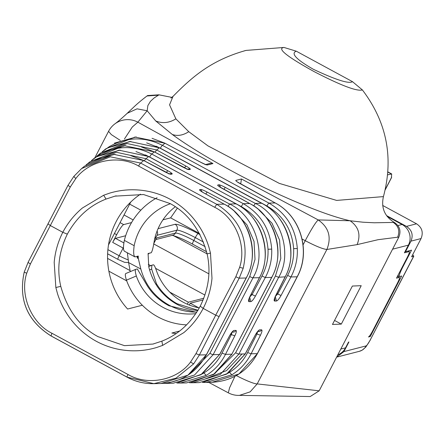 <?xml version="1.0" encoding="UTF-8"?>
<svg xmlns="http://www.w3.org/2000/svg" width="444" height="444" viewBox="0 0 444 444"><rect width="100%" height="100%" fill="white"/><g stroke="black" fill="none" stroke-linecap="round" stroke-linejoin="round"><path stroke-width="0.67" d="M387.662 174.847L391.691 173.954L391.369 177.933M402.186 267.216L402.591 267.438L411.555 250.15L405.505 251.698L410.983 241.136C413.442 235.004 411.938 230.086 406.465 226.385L386.546 215.59M406.465 226.385L416.544 223.804L382.684 205.45M416.544 223.804C422.016 227.495 423.521 232.412 421.062 238.556L411.605 256.798L413.808 256.155L412.676 254.734M405.505 251.698L405.095 251.476M336.635 357.126L343.939 351.587L348.917 341.985L348.512 342.085L345.526 347.852A15.268 14.991 75.6 0 1 337.812 354.856M402.591 267.438C399.689 273.238 398.701 276.262 399.633 276.523L397.813 275.641M397.452 276.346L399.334 277.433C399.894 277.583 399.3 279.398 397.558 282.884L372.666 330.902C370.79 334.41 369.391 336.435 368.47 336.974L370.285 336.508L401.648 276.007L399.633 276.523M408.275 250.988L409.24 251.576C409.801 251.726 409.207 253.541 407.464 257.026L396.514 278.155L399.334 277.433L397.424 276.396M387.14 216.394L402.064 224.486A15.268 14.991 75.6 0 1 408.386 245.132L404.401 252.814L409.24 251.576L408.197 251.01M369.464 336.064L370.285 336.508M207.104 253.879C200.488 230.048 188.173 213.281 170.163 203.574L143.567 194.539L115.007 196.137L105.999 199.079C89.577 205.522 76.684 217.205 67.322 234.138C58.947 251.476 56.76 268.881 60.767 286.347C67.51 310.151 79.892 326.901 97.913 336.602L124.459 345.648L152.914 344.072L161.871 341.147C178.211 334.726 190.998 323.066 200.227 306.171C208.73 288.794 211.028 271.367 207.104 253.879L173.354 235.598M208.858 273.831L153.679 243.923M204.939 295.077L155.567 268.32M150.732 265.695L148.279 264.369M155.822 239.571L172.683 235.248A4.362 4.285 -104.4 0 0 175.397 233.083L156.649 237.884L156.16 238.822M131.552 222.572L123.665 224.592A10.906 1.537 -61.5 0 0 116.667 234.715L112.687 242.396A4.362 0.616 118.5 0 1 115.484 238.35L125.669 235.742M199.489 233.5L170.635 217.86L162.954 219.83M177.323 208.192L170.635 217.86M157.093 197.73A67.627 66.384 -104.4 0 0 124.348 240.365L134.171 245.687C133.289 252.475 133.594 256.205 135.093 256.882L138.228 256.033L138.328 258.575L140.831 269.031L128.599 262.598L127.356 252.791M134.171 245.687A56.715 55.678 75.6 0 1 170.429 203.729M197.919 310.561C190.248 309.89 183.011 307.675 176.218 303.907C162.032 295.626 152.891 283.316 148.79 266.994L148.08 253.507L151.221 252.747C152.22 251.443 153.258 247.364 154.329 240.526A56.715 55.678 75.6 0 1 175.291 206.765M196.82 312.11L192.319 311.999C184.382 311.394 176.879 309.246 169.797 305.555C155 297.425 145.343 285.253 140.831 269.031M148.085 254.207L149.278 253.23L150.499 252.93M196.67 312.343L168.986 305.761C160.079 301.026 152.869 294.439 147.364 285.986L137.324 268.936L135.714 269.347C134.993 269.952 135.198 272.161 136.33 275.985A56.715 55.678 -104.4 0 0 162.926 307.315A56.715 55.678 -104.4 0 0 195.815 313.642M136.33 275.985L126.446 280.153A67.627 66.384 -104.4 0 0 157.947 316.916A67.627 66.384 -104.4 0 0 186.585 324.864M124.559 251.171C123.182 250.599 123.116 246.997 124.348 240.365M138.328 258.575L137.213 257.986L137.207 256.393M126.446 280.153C125.269 276.423 125.025 274.226 125.719 273.56L135.67 269.364M197.946 310.284L177.028 303.702C168.487 298.873 161.622 292.196 156.427 283.666L155.999 284.493M156.427 283.666L151.637 269.07L149.561 269.98M151.637 269.07L151.854 265.212L148.696 266.589L151.77 265.246M151.854 265.212L153.458 264.802C154.207 265.029 155.217 267.038 156.493 270.818A56.715 55.678 75.6 0 0 183.089 302.148A56.715 55.678 75.6 0 0 199.301 307.914M138.228 256.033L137.213 257.986M136.996 256.377L135.809 256.682M130.286 271.634L128.599 262.598M198.729 307.803L190.254 303.213L189.311 305.039M190.254 303.213L203.141 299.911M187.307 304.212L188.356 302.186L169.73 292.091M130.02 270.568L107.57 258.397M188.356 302.186L203.813 298.224M108.874 271.201L126.712 280.869M244.05 50.943L246.02 50.416L284.005 47.453L296.276 51.188L352.469 81.646L362.382 89.932C386.802 122.106 393.817 157.664 383.433 196.603C380.974 207.664 384.498 216.217 394.011 222.255L394.272 222.394C399.75 226.085 401.265 231.008 398.817 237.163L319.169 390.814L310.19 396.542L239.455 395.376L250.133 391.863L257.187 383.916L319.169 390.814M146.981 95.993C141.891 99.878 137.657 103.419 134.271 106.616L127.217 113.298L137.063 108.83L147.164 110.767L147.863 105.589L150.372 101.432L153.963 98.069L158.464 95.149L146.981 95.987L147.597 95.538L158.897 94.822L171.933 97.386M102.103 151.881L109.324 146.62C126.762 136.802 144.45 136.375 162.393 145.343L268.947 203.097L275.175 202.947C300.566 216.117 311.089 251.487 297.153 276.812L257.331 353.635L251.104 353.785L247.641 352.536L256.965 333.993L260.434 335.242L251.104 353.785C246.592 362.62 240.171 369.636 231.835 374.825L205.988 382.451L212.021 382.312L238.972 373.953L257.448 353.596M205.988 382.451L202.403 382.412L205.988 382.451M209.368 163.586L212.959 163.547L207.442 164.957A3.275 3.213 -104.4 0 0 205.134 164.668M362.382 89.932C356.97 91.564 340.892 85.459 314.141 71.623C286.741 56.471 276.695 48.413 284.005 47.453M173.393 95.993L173.043 96.342C191.309 77.878 210.339 60.384 246.015 50.422M173.032 96.359L169.558 104.845L175.863 118.853L188.767 131.696L207.953 145.876L279.354 183.411L336.641 200.416L383.433 196.603M275.313 203.03A3.275 0.627 118.9 0 0 275.263 202.969A3.275 0.627 118.9 0 0 275.175 202.947L240.11 183.633A6.543 0.838 27.4 0 1 235.919 180.397L241.442 178.982L318.22 219.924L350.116 220.768L363.037 222.211L374.253 222.777L393.306 222.433C398.607 226.163 400.05 231.085 397.641 237.207L377.999 239.71L357.104 244.627L326.878 249.473L257.187 383.916A21.817 2.803 27.4 0 1 236.336 375.569M341.303 324.103L361.216 285.692L352.375 286.047L332.462 324.464L341.303 324.103L334.548 320.44M142.346 305.244L127.595 309.024A76.351 74.947 75.6 0 1 116.139 221.628A76.351 74.947 75.6 0 1 140.443 194.172M176.096 333.561L171.878 333.028L179.52 331.069M357.104 244.627C361 234.743 358.669 226.79 350.116 220.768C331.008 216.528 302.858 205.694 265.667 188.273C230.347 171.44 192.685 149.573 172.3 134.465L155.716 120.951L147.164 110.767L137.868 122.172L212.959 163.547M130.725 202.064L108.491 244.949M241.442 178.982L240.709 183.927M266.927 205.977A3.275 0.461 -61.5 0 1 268.947 203.097C286.236 213.225 295.693 228.36 297.314 248.507C297.735 258.58 295.61 268.059 290.931 276.956L281.024 295.51L277.716 293.961L287.618 275.408C292.019 267.044 294.022 258.131 293.634 248.668C292.13 229.731 283.233 215.501 266.927 205.977L160.373 148.229A3.275 0.461 -61.5 0 1 162.393 145.343L164.985 143.229L135.026 137.041L105.8 148.823L104.812 149.645M275.197 296.575L277.716 293.961L276.862 293.501M281.024 295.51C279.159 298.834 277.644 300.671 276.49 301.01L275.313 296.648M276.49 301.01L274.564 301.054A3.275 3.158 -91.3 0 0 274.714 298.29M274.564 301.054C273.737 300.771 274.109 298.962 275.691 295.632L275.813 295.393M275.691 295.632L285.015 277.095C298.895 253.274 286.73 214.979 261.633 203.263L261.694 203.269M91.436 160.584L98.657 155.322C116.095 145.504 133.783 145.077 151.72 154.04L243.329 203.691C260.617 213.825 270.074 228.96 271.695 249.106C272.117 259.174 269.991 268.659 265.307 277.556L271.65 277.406C285.875 253.629 274.414 215.218 249.667 203.546L221.967 188.278A6.543 0.838 27.4 0 1 217.776 185.043L218.714 184.804A6.543 0.838 27.4 0 1 225.324 187.418L255.317 203.413C280.752 215.09 292.985 253.374 278.704 277.239L238.883 354.068L220.257 374.436L192.796 382.761L189.499 382.739M192.796 382.756L199.273 382.606L226.551 374.148L245.193 353.918L255.095 335.364L245.293 353.912L238.883 354.068A3.275 0.422 -152.6 0 1 235.642 352.752L275.469 275.924L280.797 258.447L279.587 240.093L272.006 223.232L259.019 210.023M255.15 335.264L257.642 331.468L259.635 329.864C258.475 330.203 256.965 332.04 255.095 335.364M259.635 329.864L261.555 329.82A3.275 3.158 88.7 0 1 258.846 331.54L257.77 331.568M256.227 333.599L256.965 333.993L257.637 331.712M98.069 155.134L127.067 143.523L156.715 149.972L159.346 147.824L129.598 141.47L100.605 153.058L99.584 153.907M96.642 156.332L100.61 153.069M67.31 234.132L62.798 232.306C58.014 241.725 55.145 251.742 54.196 262.354L55.85 287.518L57.492 293.645C60.717 303.835 65.684 313.059 72.405 321.317C79.126 329.576 87.129 336.252 96.42 341.353C105.755 346.353 115.645 349.373 126.085 350.41C136.524 351.454 146.753 350.466 156.776 347.458L162.637 345.399L183.838 332.617C191.852 325.835 198.302 317.76 203.191 308.397L200.238 306.177M203.191 308.397C208.047 298.962 210.983 288.933 211.993 278.299L210.478 253.102L208.863 246.969C205.694 236.769 200.76 227.533 194.067 219.264C187.374 211 179.382 204.318 170.091 199.223C160.756 194.222 150.855 191.203 140.387 190.171C129.92 189.138 119.652 190.132 109.585 193.157L103.691 195.221L82.356 208.036C74.276 214.835 67.754 222.927 62.798 232.306L50.283 225.524L47.996 223.843L28.15 262.21A3.275 0.477 -152.7 0 0 30.425 263.919L26.723 273.238C19.525 294.894 31.413 323.221 51.915 333.25L128.016 374.497C147.608 386.197 177.134 380.369 190.548 362.032L195.971 353.64L215.712 315.185L203.191 308.397M154.901 152.142L156.715 149.972L186.047 166.134A6.543 0.838 27.4 0 1 190.237 169.369L189.294 169.608A6.543 0.838 27.4 0 1 182.689 166.994L154.362 151.887L124.403 145.699L95.177 157.487L94.189 158.308M231.946 354.19L225.485 354.379L222.017 353.135L231.346 334.593L234.809 335.842L225.485 354.379C220.973 363.22 214.552 370.235 206.216 375.424L180.369 383.044L186.519 382.906L213.47 374.547L231.829 354.234L271.739 277.234M180.364 383.05L176.784 383.006L180.364 383.05M47.974 223.881L28.166 262.188L24.226 272.105C18.332 299.6 27.278 320.873 51.054 335.925L50.993 335.925M128.016 374.497A3.275 0.461 118.5 0 0 127.084 377.167A3.275 0.461 118.5 0 0 127.156 377.172L153.863 383.66L175.968 378.183L193.617 363.914L199.384 354.989L195.971 353.64M153.863 383.666L161.017 383.499L187.962 375.147L206.327 354.828L199.384 354.989L219.097 316.578L215.712 315.185L235.847 276.717L239.616 267.377C246.964 245.682 235.192 217.327 214.685 207.298L138.584 166.05C118.998 154.351 89.349 160.206 75.785 178.582L70.302 186.991L30.425 263.919M219.097 316.578L239.211 278.16L243.218 268.226C249.289 240.687 240.47 219.38 216.761 204.312L214.685 207.298M206.443 354.789L246.148 278C260.373 254.223 248.912 215.812 224.165 204.14L216.761 204.312L140.659 163.065L110.279 156.804L81.652 168.531L73.826 176.418L67.993 185.359L70.302 186.991M87.351 163.869L116.35 152.264L145.993 158.713L148.673 156.527L118.925 150.172L89.932 161.76L88.917 162.609M85.975 165.035L89.943 161.771M251.243 294.1L252.098 294.561L249.578 297.175M261.999 276.007L252.098 294.561L255.405 296.109L265.307 277.556L261.999 276.007C266.406 267.643 268.409 258.73 268.01 249.267C266.483 230.331 257.581 216.1 241.308 206.577L145.51 154.901M255.405 296.109C253.541 299.434 252.026 301.271 250.871 301.609L249.695 297.241M250.871 301.609L248.945 301.654A3.275 3.158 -91.3 0 0 249.095 298.89M248.945 301.654C248.118 301.371 248.49 299.561 250.072 296.231L250.205 296.159M259.518 277.45A3.275 0.588 -153.3 0 1 259.54 277.6L250.194 295.993M250.072 296.231L259.396 277.689C273.276 253.868 261.111 215.579 236.014 203.863L148.779 156.582M203.968 193.007A3.275 0.627 118.9 0 0 203.907 192.946L224.165 204.14L203.824 192.929A6.543 0.838 27.4 0 1 199.633 189.693L200.571 189.455A6.543 0.838 27.4 0 1 207.176 192.069L229.576 204.012C255.017 215.69 267.249 253.974 252.969 277.839L213.142 354.667L194.522 375.036L167.061 383.361L163.88 383.344M173.238 383.216L200.932 374.747L219.575 354.517L229.476 335.964L219.675 354.506L213.142 354.667A3.275 0.422 -152.6 0 1 209.907 353.352L249.728 276.523L255.006 259.446L254.04 241.486L246.947 224.853L234.599 211.594M229.531 335.864L232.023 332.062M229.476 335.964C231.341 332.639 232.856 330.802 234.01 330.464L232.007 332.084M234.01 330.464L235.936 330.419A3.275 3.158 88.7 0 1 233.228 332.14L232.151 332.162M230.608 334.193L231.346 334.593L232.018 332.306M144.239 160.784L145.993 158.713L167.904 170.785A6.543 0.838 27.4 0 1 172.089 174.015L171.151 174.259A6.543 0.838 27.4 0 1 164.546 171.639L143.739 160.55L113.781 154.362L84.554 166.145L83.566 166.966M385.303 189.449L391.68 177.15M387.895 172.106L391.253 173.926M410.983 241.136L421.062 238.556M340.814 349.056L345.526 347.852M343.939 351.587L366.117 345.904C367.033 345.365 368.431 343.345 370.313 339.832L413.619 256.282M392.585 249.178L408.386 245.132M413.808 256.155L370.313 339.832M366.117 345.904A10.906 10.706 75.6 0 1 359.329 351.326L337.151 357.009M203.485 242.041L195.305 237.607A17.449 2.242 -152.6 0 0 176.89 230.203L175.397 233.083A17.449 2.242 -152.6 0 1 193.812 240.487A4.362 0.616 118.5 0 0 192.541 244.117A4.362 0.616 118.5 0 0 192.624 244.122M200.1 234.643L198.102 233.561A4.362 0.616 -61.5 0 0 195.305 237.607L193.812 240.487L205.134 246.625M153.774 243.429L156.649 237.884M198.102 233.561A21.817 2.803 -152.6 0 0 175.086 224.303A4.362 4.285 -104.4 0 1 176.89 230.203L157.132 235.264L154.512 239.638M175.086 224.303L158.075 228.66M157.132 235.264A4.362 4.285 -104.4 0 0 157.065 231.091M155.095 237.196A4.362 0.561 27.4 0 0 155.733 237.285M123.476 248.246A10.906 1.399 -152.6 0 1 123.132 248.057L119.147 255.738L107.903 249.645M128.288 259.907A10.906 1.399 -152.6 0 1 119.147 255.738A4.362 0.616 -61.5 0 0 117.876 259.368L107.62 253.813M128.566 262.321L127.944 262.537L128.571 262.376M117.96 259.374A4.362 0.616 -61.5 0 1 117.876 259.368L124.536 262.321L127.944 262.537M123.449 247.452A4.362 0.616 118.5 0 0 123.132 248.057L112.687 242.396M116.667 234.715L114.43 233.5M123.665 224.592L120.058 222.638M133.172 219.93L124.031 214.974M140.853 210.184L129.659 204.118M115.484 238.35L123.832 242.874M135.653 269.375L125.719 273.56M397.88 225.558L402.064 224.486M208.73 382.384L228.31 392.829L229.581 387.79L234.926 376.34M127.212 113.309C122.233 117.954 118.198 121.428 115.096 123.726L115.096 123.726A21.817 21.59 54 0 1 137.868 122.172L132.295 127.006L124.437 138.994M115.096 123.726A21.817 21.817 0 0 0 108.547 131.341L111.327 134.599L120.291 140.404M352.469 81.646C349.117 84.071 336.08 79.953 313.359 69.292C290.986 56.499 292.64 52.509 296.276 51.188M172.3 134.465C177.522 136.308 183.011 135.387 188.767 131.696M394.011 222.255L393.306 222.433L394.272 222.394M397.635 237.218L398.817 237.163M159.163 94.966L158.464 95.149L158.897 94.822M155.716 120.951C162.454 123.687 169.17 122.988 175.857 118.853M303.091 244.833L305.233 240.698L302.125 239.044M212.077 382.29C232.268 381.091 247.391 371.523 257.453 353.591L257.42 353.468M257.453 353.591L297.275 276.762A3.275 0.422 27.4 0 1 297.153 276.812L290.931 276.956L287.618 275.408M285.137 276.851L278.704 277.239A3.275 0.422 -152.6 0 1 275.469 275.924M260.434 335.242C262.01 331.912 262.387 330.103 261.555 329.82M231.835 374.825L229.537 372.316C237.362 367.438 243.395 360.844 247.641 352.536M227.816 373.326L229.537 372.316M165.051 143.262L200.882 162.338A3.275 0.294 118.1 0 0 200.832 162.343A6.543 0.838 27.4 0 0 207.442 164.957M200.832 162.343L164.985 143.229M326.878 249.473C323.027 249.117 315.812 246.192 305.233 240.698C311.433 229.015 315.762 222.089 318.22 219.924C328.815 227.378 331.701 237.229 326.878 249.473M253.679 205.933L255.317 203.413L261.633 203.263L159.407 147.83M297.314 248.507L293.634 248.668M160.373 148.229L156.088 146.159M146.631 142.874L159.413 147.83L261.738 203.324M154.362 151.887L151.72 154.04A3.275 0.461 118.5 0 0 149.7 156.926M241.308 206.577A3.275 0.461 118.5 0 1 243.329 203.691L249.667 203.546A3.275 0.627 118.9 0 1 249.756 203.557C275.175 216.75 285.697 252.048 271.772 277.361L231.918 354.062M213.753 374.375L235.642 352.752M242.036 353.996L226.545 370.59L205.489 378.815M109.324 146.62L109.424 147.264M60.75 286.347L55.85 287.518M161.882 341.164L162.637 345.399M207.126 253.874L210.478 253.102M105.999 199.062L103.691 195.221M184.493 167.876A3.275 0.627 -61.1 0 1 186.047 166.134M190.237 169.369A3.275 3.213 -104.4 0 0 187.929 169.081L187.59 169.164M189.294 169.608A3.275 3.213 -104.4 0 0 186.991 169.319M218.714 184.804A3.275 3.213 75.6 0 1 220.418 187.346M225.324 187.418A3.275 0.294 118.1 0 0 224.004 189.372M98.657 155.322L98.751 155.966M271.695 249.106L268.01 249.267M135.964 151.571L148.74 156.532L236.08 203.868C261.832 217.027 273.088 252.231 259.535 277.611A3.275 0.588 -153.3 0 1 259.396 277.689L252.969 277.839A3.275 0.422 -152.6 0 1 249.728 276.523M234.809 335.842C236.391 332.512 236.769 330.702 235.936 330.419M206.216 375.424L203.918 372.916C211.744 368.037 217.776 361.444 222.017 353.135M202.198 373.926L203.918 372.916M26.723 273.238L24.209 272.133L28.15 262.21M127.051 377.117L51.054 335.925L51.915 333.25M193.617 363.914L190.548 362.032M235.847 276.717A3.275 0.366 27.6 0 0 239.211 278.16L246.148 278A3.275 0.422 27.4 0 0 246.27 277.955L206.416 354.656M243.218 268.226L239.616 267.377M138.584 166.05A3.275 0.461 -61.5 0 1 140.659 163.065L143.739 160.55M75.785 178.582L73.826 176.418L67.976 185.376L47.98 223.859M67.971 185.398L47.996 223.843M228.011 206.416L229.576 204.012L236.075 203.863M219.63 354.417L201.987 374.064L177.284 382.961M189.011 374.464L209.907 353.352M246.27 277.955C260.195 252.647 249.672 217.344 224.253 204.157L224.309 204.218M166.35 172.527A3.275 0.627 -61.1 0 1 167.904 170.785M172.089 174.015A3.275 3.213 -104.4 0 0 169.786 173.726L169.447 173.815M171.151 174.259A3.275 3.213 -104.4 0 0 168.848 173.97M200.81 191.087L203.907 192.946A3.275 0.627 118.9 0 0 203.824 192.929M200.571 189.455L202.275 191.991M207.176 192.069A3.275 0.294 118.1 0 0 205.861 194.022M385.226 189.799L391.375 177.933M387.912 171.906L391.691 173.954M370.501 339.704L365.817 347.041L362.243 350.127L359.329 351.326M172.072 235.331C177.106 236.541 183.933 239.466 192.541 244.117L206.604 251.737M153.746 243.584L156.438 238.384M124.303 251.138L134.826 256.843M108.547 131.341L94.855 157.748M170.934 98.074L173.032 96.365M228.31 392.829A21.817 21.817 0 0 0 239.455 395.376M209.562 163.536L205.739 164.519M237.102 181.785L275.258 202.964C300.677 216.156 311.2 251.454 297.275 276.767M261.699 203.269C287.451 216.428 298.707 251.637 285.153 277.012L274.536 298.329M103.302 150.877L105.805 148.834M165.029 143.223L152.037 138.306M136.258 136.946L114.319 143.168M152.908 344.067L153.84 343.828M205.733 164.585L200.882 162.338M115.007 196.143L116.184 195.843M189.56 382.734L192.746 382.756M245.293 353.912L227.606 373.471L202.902 382.362M103.175 150.988L102.175 151.831M96.77 156.238L98.069 155.145M108.991 147.497L130.852 141.386M141.42 146.964L154.407 151.881L187.59 169.236M92.635 159.574L95.188 157.492M218.959 186.436L249.756 203.557M103.696 151.831L125.635 145.61M92.507 159.685L91.503 160.528M231.951 354.184L214.724 373.72L190.526 382.645M24.209 272.133C18.326 299.633 27.251 320.895 50.988 335.925L127.089 377.172C135.531 381.696 144.505 383.86 154.001 383.66M81.652 168.531L73.815 176.429M250.211 296.154L248.918 298.929M167.061 383.355L173.238 383.211M81.69 168.504L84.565 166.156M86.103 164.935L87.351 163.886M98.318 156.199L120.185 150.089M163.941 383.339L166.994 383.355M206.449 354.784C196.387 372.716 181.257 382.278 161.072 383.483M130.797 155.628L143.789 160.545L169.442 173.882M93.073 160.489L115.018 154.268"/></g></svg>

